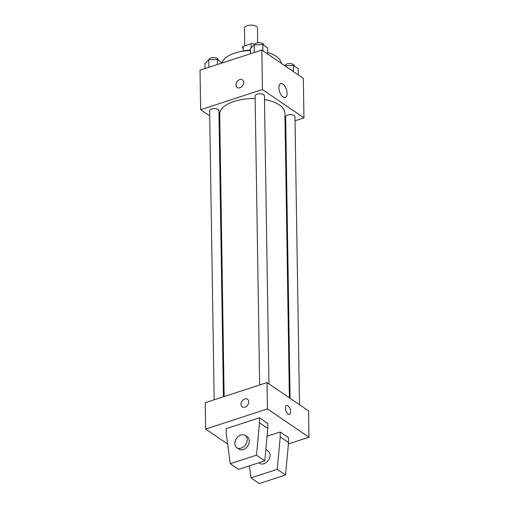 <?xml version="1.0" encoding="UTF-8"?>
<svg xmlns="http://www.w3.org/2000/svg" width="509" height="509" viewBox="0 0 509 509"><rect width="100%" height="100%" fill="white"/><g stroke="black" fill="none" stroke-linecap="round" stroke-linejoin="round"><path stroke-width="0.76" d="M257.7 42.845L257.471 28.071A6.515 3.041 179.1 0 0 253.997 25.45A6.515 3.041 179.1 0 0 247.323 25.698A6.515 3.041 179.1 0 0 244.441 28.275L244.721 45.88M243.226 51.091L243.156 46.389A8.844 4.123 179.1 0 0 242.424 48.069A8.844 4.123 179.1 0 0 242.424 48.126L242.424 48.069M243.156 46.389L251.077 43.806A8.844 4.123 179.1 0 1 254.71 44.086M251.147 47.91L251.077 43.806M242.78 51.218A16.752 7.813 -0.9 0 1 250.46 50.016M222.096 62.632A29.783 13.889 -0.9 0 1 250.473 50.518M267.664 52.516A29.783 13.889 -0.9 0 1 281.267 63.307M209.708 115.861L200.648 109.683L200.024 70.172L261.823 50.047L303.339 78.367L303.956 117.872L295.035 120.779M219.831 122.764L219.118 122.281M255.155 98.587A32.608 15.213 179.1 0 0 234.121 101.374A32.608 15.213 179.1 0 0 219.697 114.29L224.132 396.562M289.379 397.815L284.906 113.265A32.608 15.213 179.1 0 0 264.476 99.516M285.778 123.795L285.078 124.024M200.648 109.683L262.44 89.552L303.956 117.872M299.496 404.719L294.972 116.72A4.651 2.17 179.1 0 0 292.49 114.849A4.651 2.17 179.1 0 0 287.725 115.021A4.651 2.17 179.1 0 0 285.67 116.866L290.085 398.299M223.432 396.785L218.934 110.688A4.651 2.17 179.1 0 0 216.459 108.818A4.651 2.17 179.1 0 0 211.687 108.996A4.651 2.17 179.1 0 0 209.632 110.835L214.168 399.8M259.654 384.989L255.111 96.023A4.651 2.17 -0.9 0 1 259.73 93.777A4.651 2.17 -0.9 0 1 264.419 95.877L268.943 383.875M262.44 89.552L261.823 50.047M278.913 87.758A7.323 3.569 -108 0 1 280.726 83.584A7.323 3.569 -108 0 1 286.389 89.438A7.323 3.569 -108 0 1 285.263 97.505A7.323 3.569 -108 0 1 281.114 94.871A7.323 3.569 -108 0 1 278.913 87.758M239.898 87.796A4.651 3.436 124.3 0 1 237.213 87.523A4.651 3.436 124.3 0 1 237.003 81.745A4.651 3.436 124.3 0 1 242.456 79.837A4.651 3.436 124.3 0 1 243.448 84.042A4.651 3.436 124.3 0 1 239.898 87.796M237.213 87.523A4.651 3.436 124.3 0 1 237.003 81.745A4.651 3.436 124.3 0 1 242.462 79.837M227.638 444.039L205.661 429.049L205.248 402.708L267.047 382.583L308.562 410.903L308.976 437.244L288.412 443.937M288.075 414.027A4.651 2.271 -108 0 1 285.536 409.357A4.651 2.271 -108 0 1 286.567 405.488A4.651 2.271 -108 0 1 290.168 409.211A4.651 2.271 -108 0 1 289.449 414.332A4.651 2.271 -108 0 1 288.075 414.027M205.661 429.049L267.46 408.918L267.047 382.583M267.46 408.918L308.976 437.244M289.449 414.339A4.651 2.271 72 0 0 290.168 409.211A4.651 2.271 72 0 0 286.567 405.488M247.476 399.202A4.651 3.436 -55.7 0 0 243.277 399.756A4.651 3.436 -55.7 0 0 240.992 404.305A4.651 3.436 124.3 0 1 243.277 399.756A4.651 3.436 124.3 0 1 247.476 399.202A4.651 3.436 124.3 0 1 247.692 404.979A4.651 3.436 124.3 0 1 242.233 406.888A4.651 3.436 124.3 0 1 240.992 404.305A4.651 3.436 -55.7 0 0 242.233 406.895M226.181 428.642L259.399 417.825L259.475 422.763L256.491 455.173L230.227 463.724L226.257 433.579L226.181 428.642M230.227 463.724L238.53 469.387L264.795 460.836L267.779 428.425L267.702 423.488L259.399 417.825M267.06 436.251L280.154 431.982L288.457 437.645L288.533 442.588L285.549 474.999L259.285 483.55L250.982 477.887L277.246 469.33L280.23 436.919L280.154 431.982M258.877 462.764L259.66 463.298A7.444 5.491 -55.7 0 0 268.396 460.244A7.444 5.491 -55.7 0 0 268.052 450.999L265.838 449.485M249.397 465.85L250.982 477.887M245.217 435.418L247.298 436.837A7.444 5.491 124.3 0 1 247.635 446.081A7.444 5.491 124.3 0 1 238.906 449.135L236.825 447.723A7.444 5.491 124.3 0 1 234.846 443.581A7.444 5.491 124.3 0 1 238.498 436.308A7.444 5.491 124.3 0 1 245.217 435.418A7.444 5.491 124.3 0 1 245.561 444.669A7.444 5.491 124.3 0 1 236.825 447.723M285.549 474.999L277.246 469.33M264.795 460.836L256.491 455.173M288.533 442.588L280.23 436.919M267.779 428.425L259.475 422.763M250.523 53.725L250.441 48.584L254.22 44.938L262.797 44.563L267.594 47.833L267.689 54.049M254.341 52.484L254.22 44.938M262.899 50.779L262.797 44.563M263.624 45.123L263.617 44.843A4.651 2.17 179.1 0 0 261.136 42.972A4.651 2.17 179.1 0 0 256.371 43.144A4.651 2.17 179.1 0 0 254.309 44.932M284.887 65.776L293.349 65.406L298.147 68.677L298.242 74.893M293.451 71.623L293.349 65.406M294.177 65.966L294.17 65.686A4.651 2.17 179.1 0 0 291.689 63.816A4.651 2.17 179.1 0 0 286.923 63.988A4.651 2.17 179.1 0 0 284.868 65.763M205.038 68.537L204.955 63.402L208.741 59.75L217.318 59.375L222.115 62.976M208.862 67.296L208.741 59.75M217.4 64.516L217.318 59.375M218.138 59.935L218.132 59.655A4.651 2.17 179.1 0 0 215.657 57.784A4.651 2.17 179.1 0 0 210.885 57.962A4.651 2.17 179.1 0 0 208.83 59.75"/></g></svg>
